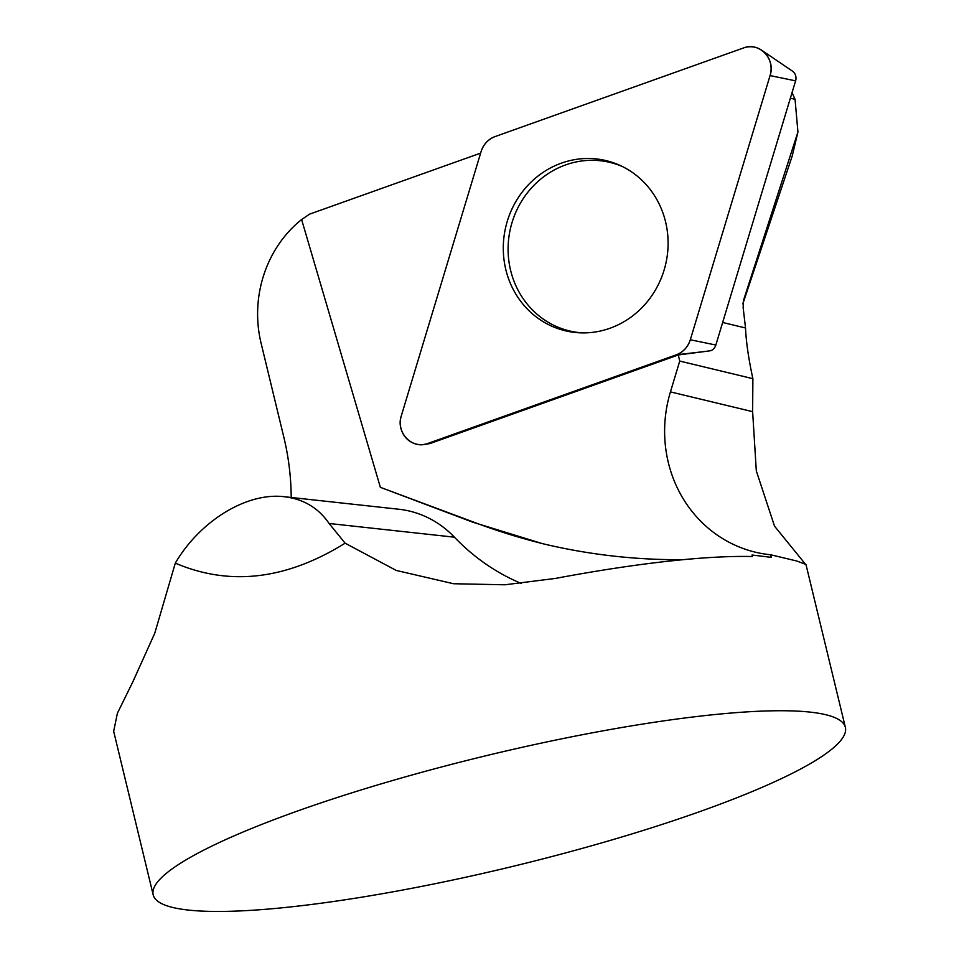 <?xml version="1.0" encoding="UTF-8"?>
<svg xmlns="http://www.w3.org/2000/svg" width="959" height="959" viewBox="0 0 959 959"><rect width="100%" height="100%" fill="white"/><g stroke="black" fill="none" stroke-linecap="round" stroke-linejoin="round"><path stroke-width="1.44" d="M742.913 303.679L792.194 156.065L797.936 132.006L743.477 300.467L743.141 307.575L745.527 327.978C746.138 342.015 748.595 358.918 752.887 378.673L752.623 411.663L756.315 470.917L774.536 526.179L805.44 564.18M805.896 564.443L796.845 561.027L770.592 554.758A128.182 120.295 103.5 0 1 755.368 552.18A128.182 120.295 103.5 0 1 670.437 391.883L679.739 361.075L752.887 378.673M679.739 361.075A85.459 80.196 103.5 0 1 678.373 354.95L705.177 351.462L676.311 354.806A22.608 21.218 -76.5 0 0 690.312 339.762L770.065 75.581A22.608 21.218 -76.5 0 0 761.662 50.216A22.608 21.218 -76.5 0 0 743.525 47.95L495.072 136.574A22.608 21.218 -76.5 0 0 481.082 151.618L401.318 415.81A22.608 21.218 -76.5 0 0 423.482 444.485A22.608 21.218 -76.5 0 0 427.87 443.442L676.311 354.806M761.662 50.216L792.35 71.062A8.727 8.187 103.5 0 1 795.598 80.856L715.846 345.036A8.727 8.187 103.5 0 1 710.907 350.67L705.177 351.462M790.36 98.19L795.047 99.316L792.038 92.651M797.936 132.006L795.047 99.316M678.373 354.95L431.478 443.022A21.146 19.839 -76.5 0 1 427.378 443.993L423.482 444.485M480.099 153.308L309.589 214.133L301.617 219.563L380.363 487.328L472.823 522.211L542.362 543.609C588.598 554.686 635.505 560.044 683.084 559.684M544.988 544.232A705.824 662.357 103.5 0 1 475.844 522.931L380.363 487.328M770.592 554.758L771.216 557.359L752.024 555.009L752.395 556.532A356.077 56.929 166.4 0 0 555.177 578.469L504.89 584.786L453.511 583.731L396.259 570.449L345.12 543.19C286.309 579.727 229.704 586.381 175.305 563.125L154.759 633.252L132.81 681.909L117.382 713.268L113.665 731.333L153.176 894.819A356.077 56.929 -13.6 0 1 485.889 755.764A356.077 56.929 -13.6 0 1 845.37 727.366A356.077 56.929 -13.6 0 1 655.165 826.658L648.272 828.852A356.077 56.929 -13.6 0 1 153.176 894.819M301.617 219.563A113.941 102.829 -83.8 0 0 261.064 343.082L283.876 437.376A242.136 218.52 96.2 0 1 291.212 497.481M521.288 583.444A227.894 205.67 96.2 0 1 454.422 537.184A106.809 96.391 -83.8 0 0 398.848 509.241L284.427 496.738C247.074 492.075 200.263 520.557 175.305 563.125M345.12 543.19L329.093 523.482C318.472 507.982 303.595 499.064 284.427 496.738M622.775 166.722A86.658 81.323 -76.5 0 0 537.112 182.258A86.658 81.323 -76.5 0 0 510.572 270.186A86.658 81.323 -76.5 0 0 531.634 309.098A86.658 81.323 -76.5 0 0 582.796 332.893M644.328 182.654A87.485 82.102 -76.5 0 0 620.941 165.823A87.485 82.102 -76.5 0 0 518.471 197.326A87.485 82.102 -76.5 0 0 527.054 308.738A87.485 82.102 -76.5 0 0 580.758 332.857A87.485 82.102 -76.5 0 0 660.739 279.405A87.485 82.102 -76.5 0 0 644.328 182.654M495.144 136.55C488.179 139.247 483.48 144.294 481.058 151.702L401.33 415.786C395.48 432.425 412.262 449.891 427.894 443.43L676.239 354.842C683.204 352.145 687.903 347.098 690.336 339.69L770.053 75.605C775.903 58.967 759.132 41.501 743.489 47.962L495.144 136.55M722.654 322.476L745.527 327.978M670.437 391.883L752.623 411.663M743.477 300.467A357.767 57.204 -13.6 0 1 742.913 303.667L742.829 303.919M329.093 523.482L454.422 537.184M472.823 522.211L475.844 522.931M427.87 443.442L431.478 443.022M795.598 80.856L770.065 75.581M690.312 339.762L715.846 345.036M805.956 564.431L845.37 727.366"/></g></svg>
